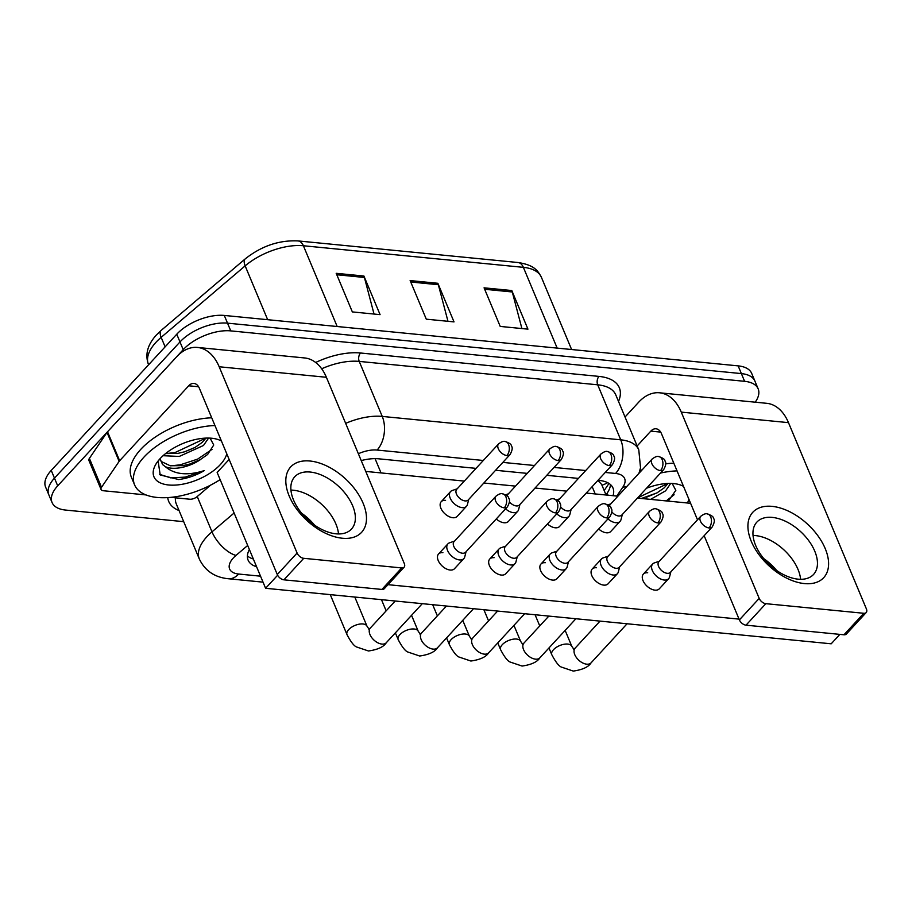 <?xml version="1.0" encoding="UTF-8"?>
<svg xmlns="http://www.w3.org/2000/svg" width="912" height="912" viewBox="0 0 912 912"><rect width="100%" height="100%" fill="white"/><g stroke="black" fill="none" stroke-linecap="round" stroke-linejoin="round"><path stroke-width="1.37" d="M606.058 495.011L601.624 484.432L597.919 480.396M183.711 521.664L65.607 510.07A36.172 17.978 -22.7 0 1 52.064 502.523A36.172 17.978 -22.7 0 1 57.695 485.845L183.209 349.661A36.172 17.978 -22.7 0 1 230.759 330.885L744.602 381.319L741.376 373.589A36.172 17.978 -22.7 0 1 754.919 381.136A36.172 17.978 -22.7 0 0 741.376 373.589L227.521 323.156L741.376 373.589L738.15 365.872A36.172 17.978 -22.7 0 1 751.693 373.418L758.157 388.854A36.172 17.978 -22.7 0 1 755.239 402.181M183.209 349.661L179.983 341.943A36.172 17.978 -22.7 0 1 227.521 323.156A36.172 17.978 -22.7 0 0 179.983 341.943L54.469 478.127L179.983 341.943L176.757 334.225A36.172 17.978 -22.7 0 1 224.295 315.438L738.15 365.872M52.064 502.523L48.826 494.806A36.172 17.978 -22.7 0 1 54.469 478.127A36.172 17.978 -22.7 0 0 48.826 494.806L45.6 487.088A36.172 17.978 -22.7 0 1 51.243 470.41L176.757 334.225M363.922 276.028L380.076 314.64L352.351 311.915L336.197 273.315L363.922 276.028A9.644 6.156 -84.4 0 1 364.412 277.465L336.802 274.751M511.803 290.54L527.945 329.152L500.221 326.428L484.067 287.827L511.803 290.54A9.644 6.156 -84.4 0 1 512.282 291.977L484.671 289.264M437.863 283.29L454.016 321.89L426.292 319.177L410.138 280.565L437.863 283.29A9.644 6.156 -84.4 0 1 438.341 284.715L410.742 282.002M447.974 321.298L438.341 284.715M521.903 328.559L512.282 291.977M374.034 314.047L364.412 277.465M249.364 549.491A36.172 17.978 157.3 0 0 248.11 560.15A36.172 17.978 157.3 0 0 256.58 566.728M253.342 559.01A36.172 17.978 -22.7 0 1 247.414 555.898M744.602 381.319A36.172 17.978 -22.7 0 1 758.157 388.854M476.03 468.369L378.708 458.816A36.172 17.978 157.3 0 0 361.232 460.583M613.024 495.695A36.172 17.978 157.3 0 0 612.989 488.023A36.172 17.978 157.3 0 0 599.446 480.476L597.976 480.328M578.436 478.412L546.778 475.312M527.239 473.385L495.581 470.284M610.459 484.546A36.172 17.978 -22.7 0 1 607.141 493.21L606.001 494.885M454.529 541.112L449.559 542.811A10.853 6.384 42.7 0 0 447.872 543.894A10.853 6.384 42.7 0 0 447.53 550.426A10.853 6.384 42.7 0 0 459.477 559.934A10.853 6.384 42.7 0 0 463.82 558.6A10.853 6.384 42.7 0 0 464.767 556.833L466.055 551.726M504.245 507.847A7.832 4.617 42.7 0 1 496.801 503.059A7.832 4.617 42.7 0 1 495.866 496.265L454.051 541.637A7.832 4.617 42.7 0 0 453.8 546.356A7.832 4.617 42.7 0 0 462.43 553.219A7.832 4.617 42.7 0 0 465.576 552.25L507.391 506.89C509.694 502.694 510.139 499.81 508.714 498.226C508.771 496.675 506.673 495.193 502.387 493.78A7.832 4.993 -84.4 0 1 505.921 496.915A7.832 4.993 95.6 0 1 504.245 507.847A7.832 4.617 42.7 0 0 507.391 506.89M457.197 488.798L452.227 490.508A10.853 6.384 42.7 0 0 450.539 491.579A10.853 6.384 42.7 0 0 450.197 498.123A10.853 6.384 42.7 0 0 458.132 506.388A10.853 6.384 42.7 0 0 466.488 506.297A10.853 6.384 42.7 0 0 467.434 504.518L468.722 499.423M506.912 455.544A7.832 4.617 42.7 0 1 499.468 450.745A7.832 4.617 42.7 0 1 498.533 443.95L456.718 489.322A7.832 4.617 42.7 0 0 456.467 494.053A7.832 4.617 42.7 0 0 465.097 500.916A7.832 4.617 42.7 0 0 468.244 499.947L510.059 454.575C512.362 450.391 512.806 447.496 511.381 445.911C511.438 444.372 509.341 442.89 505.054 441.465A7.832 4.993 -84.4 0 1 508.588 444.611A7.832 4.993 95.6 0 1 506.912 455.544A7.832 4.617 42.7 0 0 510.059 454.575M505.727 546.128L500.756 547.838A10.853 6.384 42.7 0 0 499.069 548.921A10.853 6.384 42.7 0 0 498.727 555.454A10.853 6.384 42.7 0 0 510.674 564.961A10.853 6.384 42.7 0 0 515.029 563.627A10.853 6.384 42.7 0 0 515.964 561.849L517.252 556.753M555.454 512.875A7.832 4.617 42.7 0 1 547.998 508.075A7.832 4.617 42.7 0 1 547.063 501.292L505.248 546.664A7.832 4.617 42.7 0 0 504.997 551.384A7.832 4.617 42.7 0 0 513.638 558.247A7.832 4.617 42.7 0 0 516.773 557.278L558.589 511.906C560.891 507.722 561.336 504.826 559.911 503.253C559.979 501.703 557.87 500.221 553.595 498.796A7.832 4.993 -84.4 0 1 557.118 501.942A7.832 4.993 95.6 0 1 555.454 512.875A7.832 4.617 42.7 0 0 558.589 511.906M556.936 551.156L551.954 552.866A10.853 6.384 42.7 0 0 550.267 553.937A10.853 6.384 42.7 0 0 549.925 560.481A10.853 6.384 42.7 0 0 561.883 569.977A10.853 6.384 42.7 0 0 566.227 568.655A10.853 6.384 42.7 0 0 567.161 566.876L568.461 561.781M606.651 517.902A7.832 4.617 42.7 0 1 599.195 513.103A7.832 4.617 42.7 0 1 598.261 506.308L556.445 551.68A7.832 4.617 42.7 0 0 556.206 556.411A7.832 4.617 42.7 0 0 564.836 563.274A7.832 4.617 42.7 0 0 567.971 562.305L609.786 516.933C612.089 512.749 612.533 509.854 611.108 508.269C611.177 506.73 609.068 505.248 604.793 503.823A7.832 4.993 -84.4 0 1 608.315 506.969A7.832 4.993 95.6 0 1 606.651 517.902A7.832 4.617 42.7 0 0 609.786 516.933M608.133 556.183L603.151 557.893A10.853 6.384 42.7 0 0 601.464 558.965A10.853 6.384 42.7 0 0 601.133 565.508A10.853 6.384 42.7 0 0 613.081 575.005A10.853 6.384 42.7 0 0 617.424 573.671A10.853 6.384 42.7 0 0 618.359 571.904L619.658 566.808M657.848 522.918A7.832 4.617 42.7 0 1 650.393 518.13A7.832 4.617 42.7 0 1 649.458 511.336L607.643 556.708A7.832 4.617 42.7 0 0 607.403 561.427A7.832 4.617 42.7 0 0 616.033 568.29A7.832 4.617 42.7 0 0 619.168 567.332L660.983 521.96C663.298 517.765 663.731 514.881 662.306 513.296C662.374 511.757 660.265 510.275 655.99 508.85A7.832 4.993 -84.4 0 1 659.513 511.985A7.832 4.993 95.6 0 1 657.848 522.918A7.832 4.617 42.7 0 0 660.983 521.96M659.33 561.211L654.36 562.909A10.853 6.384 42.7 0 0 652.673 563.992A10.853 6.384 42.7 0 0 652.331 570.524A10.853 6.384 42.7 0 0 664.278 580.032A10.853 6.384 42.7 0 0 668.621 578.698A10.853 6.384 42.7 0 0 669.556 576.931L670.856 571.824M709.046 527.945A7.832 4.617 42.7 0 1 701.602 523.157A7.832 4.617 42.7 0 1 700.667 516.363L658.852 561.735A7.832 4.617 42.7 0 0 658.601 566.455A7.832 4.617 42.7 0 0 667.231 573.317A7.832 4.617 42.7 0 0 670.377 572.36L712.192 526.988C714.495 522.793 714.928 519.908 713.503 518.324C713.572 516.785 711.474 515.303 707.188 513.878A7.832 4.993 -84.4 0 1 710.722 517.013A7.832 4.993 95.6 0 1 709.046 527.945A7.832 4.617 42.7 0 0 712.192 526.988M549.731 448.978C552.638 446.777 554.815 445.945 556.263 446.492A7.832 4.993 -84.4 0 1 559.786 449.627A7.832 4.993 95.6 0 1 558.121 460.56A7.832 4.617 42.7 0 1 550.666 455.772A7.832 4.617 42.7 0 1 549.731 448.978L507.916 494.35A7.832 4.617 42.7 0 0 507.163 496.025M509.455 501.908A7.832 4.617 42.7 0 0 516.306 505.932A7.832 4.617 42.7 0 0 519.441 504.974L561.256 459.602C563.559 455.407 564.004 452.523 562.579 450.938C562.647 449.399 560.538 447.917 556.263 446.492M505.59 508.839A10.853 6.384 42.7 0 0 517.697 511.313A10.853 6.384 42.7 0 0 518.632 509.546L519.92 504.45M600.928 454.005C603.835 451.805 606.013 450.973 607.46 451.52A7.832 4.993 -84.4 0 1 610.983 454.655A7.832 4.993 95.6 0 1 609.319 465.587A7.832 4.617 42.7 0 1 601.863 460.799A7.832 4.617 42.7 0 1 600.928 454.005L559.113 499.377A7.832 4.617 42.7 0 0 558.361 501.053M560.652 506.935A7.832 4.617 42.7 0 0 567.503 510.959A7.832 4.617 42.7 0 0 570.638 510.002L612.454 464.63C614.756 460.435 615.201 457.55 613.776 455.966C613.844 454.427 611.735 452.945 607.46 451.52M556.787 513.866A10.853 6.384 42.7 0 0 568.894 516.34A10.853 6.384 42.7 0 0 569.829 514.573L571.129 509.466M652.126 459.032C655.044 456.832 657.21 456 658.658 456.547A7.832 4.993 -84.4 0 1 662.192 459.682A7.832 4.993 95.6 0 1 660.516 470.615A7.832 4.617 42.7 0 1 653.06 465.827A7.832 4.617 42.7 0 1 652.126 459.032L610.31 504.404A7.832 4.617 42.7 0 0 609.558 506.08M611.849 511.963A7.832 4.617 42.7 0 0 618.701 515.987A7.832 4.617 42.7 0 0 621.836 515.018L663.651 469.646C665.965 465.462 666.398 462.578 664.973 460.993C665.042 459.443 662.933 457.961 658.658 456.547M607.985 518.894A10.853 6.384 42.7 0 0 620.092 521.368A10.853 6.384 42.7 0 0 621.026 519.601L622.326 514.493M220.134 479.609A60.283 29.959 -22.7 0 1 134.6 484.888A60.283 29.959 -22.7 0 1 143.993 457.083A60.283 29.959 -22.7 0 1 214.947 425.539M134.6 484.888L131.362 477.17A60.283 29.959 -22.7 0 1 140.767 449.365A60.283 29.959 -22.7 0 1 211.721 417.81M205.861 438.102L174.979 452.591L165.562 453.583L177.977 453.378L184.76 451.759L194.815 447.587L202.213 442.411L205.93 438.102M163.077 455.704L179.254 456.445L203.49 445.478L208.597 438.068M226.792 453.834A39.307 19.54 -22.7 0 1 220.339 464.584A39.307 19.54 -22.7 0 1 172.037 485.173A39.307 19.54 -22.7 0 1 156.157 463.741A39.307 19.54 -22.7 0 1 160.079 458.668A39.307 19.54 -22.7 0 1 215.62 438.866A39.307 19.54 -22.7 0 1 221.434 441.043M160.204 460.115L161.356 461.54L170.225 465.758L183.107 465.633L189.878 464.014L199.945 459.842L207.628 454.472L213.739 445.01L210.079 438.125M158.107 460.982L160.204 474.958L178.672 479.552C187.553 478.39 196.137 475.391 204.425 470.558C187.576 475.893 174.557 474.605 165.357 466.67A27.257 13.543 -22.7 0 0 200.857 459.329M159.999 458.747L162.632 464.607L165.357 466.67M170.681 465.838L180.109 464.858L197.63 459.124L212.006 449.388M159.509 474.308L170.726 477.877L185.227 477.113L204.425 470.558M184.441 451.85L195.145 447.404M189.571 464.117L200.275 459.659M641.432 498.476L656.902 492.936L664.301 487.772L668.017 483.451M650.575 499.377L665.589 490.838L670.696 483.428M646.517 488.239A39.307 19.54 -22.7 0 1 677.719 484.215A39.307 19.54 -22.7 0 1 683.533 486.392M688.879 499.195A39.307 19.54 -22.7 0 1 687.409 502.991M668.234 501.11L675.826 490.36L672.178 483.474M639.825 470.683A60.283 29.959 -22.7 0 1 642.253 469.748M665.714 463.832A60.283 29.959 -22.7 0 1 673.82 463.171M660.539 473.032A60.283 29.959 -22.7 0 1 677.046 470.888M637.682 497.827L667.96 483.463M666.227 500.916L674.105 494.737M646.54 497.211L657.244 492.754M342.308 538.228A48.222 28.375 -137.3 0 1 289.184 495.991A48.222 28.375 -137.3 0 1 310 461.016A48.222 28.375 -137.3 0 1 363.124 503.253A48.222 28.375 -137.3 0 1 342.308 538.228M310.183 472.04A38.578 22.709 42.7 0 0 294.736 476.782A38.578 22.709 42.7 0 0 299.33 510.218A38.578 22.709 42.7 0 0 336.026 533.816A38.578 22.709 42.7 0 0 351.473 529.074A38.578 22.709 42.7 0 0 346.879 495.638A38.578 22.709 42.7 0 0 310.183 472.04M290.928 490.097A38.578 22.709 -137.3 0 1 293.413 490.234A38.578 22.709 -137.3 0 1 338.512 533.953A38.578 22.709 -137.3 0 0 293.413 490.234A38.578 22.709 -137.3 0 0 290.928 490.097M210.638 485.127L197.026 496.709A6.031 2.998 157.3 0 1 189.742 499.217L170.818 497.359M145.966 494.92L103.33 490.736A6.031 2.998 157.3 0 1 101.072 489.482L88.954 460.526A6.031 2.998 -22.7 0 1 89.399 458.371L107.035 432.402A6.031 2.998 -22.7 0 1 107.536 431.775L176.609 356.831A48.222 30.757 95.6 0 1 197.471 347.438A48.222 30.757 95.6 0 1 219.176 366.761L297.095 553.037A6.031 3.545 42.7 0 0 303.742 558.315L283.917 579.827A6.031 3.545 -137.3 0 1 277.282 574.537L199.363 388.273A12.061 7.684 -84.4 0 0 193.937 383.439A12.061 7.684 -84.4 0 0 188.716 385.787L119.643 460.731A6.031 2.998 157.3 0 0 119.141 461.358L101.506 487.327A6.031 2.998 157.3 0 0 101.072 489.482M197.471 347.438L304.676 357.96A48.222 30.757 95.6 0 1 326.382 377.283L404.301 563.559A6.031 3.545 42.7 0 1 404.119 567.196A6.031 3.545 42.7 0 1 401.702 567.937L303.742 558.315M404.119 567.196L384.294 588.696A6.031 3.545 -137.3 0 1 381.889 589.437L283.917 579.827M804.395 583.577A48.222 28.375 -137.3 0 1 751.283 541.34A48.222 28.375 -137.3 0 1 772.099 506.365A48.222 28.375 -137.3 0 1 825.223 548.602A48.222 28.375 -137.3 0 1 804.395 583.577M772.282 517.4A38.578 22.709 42.7 0 0 756.835 522.143A38.578 22.709 42.7 0 0 761.429 555.579A38.578 22.709 42.7 0 0 798.114 579.166A38.578 22.709 42.7 0 0 813.572 574.423A38.578 22.709 42.7 0 0 808.967 540.987A38.578 22.709 42.7 0 0 772.282 517.4M753.027 535.458A38.578 22.709 -137.3 0 1 755.512 535.595A38.578 22.709 -137.3 0 1 800.599 579.302A38.578 22.709 -137.3 0 0 755.512 535.595A38.578 22.709 -137.3 0 0 753.027 535.458M625.039 417.012L638.696 402.181A48.222 30.757 95.6 0 1 659.558 392.798A48.222 30.757 95.6 0 1 681.275 412.121L759.194 598.397A6.031 3.545 42.7 0 0 765.829 603.676L746.016 625.176A6.031 3.545 -137.3 0 1 739.381 619.898L704.155 535.697M659.558 392.798L766.764 403.321A48.222 30.757 95.6 0 1 788.481 422.644L866.4 608.92A6.031 3.545 42.7 0 1 866.206 612.545A6.031 3.545 42.7 0 1 863.801 613.286L765.829 603.676M866.206 612.545L846.393 634.045A6.031 3.545 -137.3 0 1 843.976 634.786L746.016 625.176M697.498 519.794L661.451 433.622A12.061 7.684 -84.4 0 0 656.024 428.788A12.061 7.684 -84.4 0 0 650.815 431.137L637.146 445.968M620.092 521.368L610.778 531.468A10.853 6.384 -137.3 0 1 606.434 532.802A10.853 6.384 -137.3 0 1 598.671 528.994M568.894 516.34L559.58 526.452A10.853 6.384 -137.3 0 1 555.237 527.786A10.853 6.384 -137.3 0 1 547.474 523.967M517.697 511.313L508.383 521.425A10.853 6.384 -137.3 0 1 504.028 522.758A10.853 6.384 -137.3 0 1 496.276 518.951M668.621 578.698L659.308 588.81A10.853 6.384 -137.3 0 1 654.964 590.144A10.853 6.384 -137.3 0 1 644.647 583.498A10.853 6.384 -137.3 0 1 643.348 574.104A10.853 6.384 -137.3 0 1 647.702 572.77M617.424 573.671L608.11 583.783A10.853 6.384 -137.3 0 1 603.767 585.116A10.853 6.384 -137.3 0 1 593.45 578.482A10.853 6.384 -137.3 0 1 592.15 569.077A10.853 6.384 -137.3 0 1 596.494 567.743M566.227 568.655L556.913 578.755A10.853 6.384 -137.3 0 1 552.569 580.089A10.853 6.384 -137.3 0 1 542.241 573.454A10.853 6.384 -137.3 0 1 540.953 564.049A10.853 6.384 -137.3 0 1 545.296 562.715M515.029 563.627L505.715 573.728A10.853 6.384 -137.3 0 1 501.361 575.062A10.853 6.384 -137.3 0 1 491.044 568.427A10.853 6.384 -137.3 0 1 489.755 559.022A10.853 6.384 -137.3 0 1 494.099 557.688M466.488 506.297L457.174 516.397A10.853 6.384 -137.3 0 1 452.831 517.731A10.853 6.384 -137.3 0 1 442.514 511.096A10.853 6.384 -137.3 0 1 441.226 501.691A10.853 6.384 -137.3 0 1 445.569 500.357M463.82 558.6L454.507 568.7A10.853 6.384 -137.3 0 1 450.163 570.034A10.853 6.384 -137.3 0 1 439.846 563.399A10.853 6.384 -137.3 0 1 438.558 553.994A10.853 6.384 -137.3 0 1 442.901 552.661M763.811 558.646A38.578 22.709 -137.3 0 1 776.614 570.445M839.872 634.387L831.197 643.804L265.597 588.286L217.147 472.473L229.14 459.454M301.712 513.296A38.578 22.709 -137.3 0 1 314.515 525.095M739.051 619.123L388.01 584.672M365.758 471.424L464.299 481.091M483.85 483.018L515.497 486.119M535.048 488.034L566.705 491.146M586.245 493.061L617.903 496.174M637.442 498.089L690.601 503.31M265.597 588.286L277.624 575.244M252.989 558.155A36.172 23.062 95.6 0 1 252.1 558.6M607.631 482.653A36.172 24.966 -145.8 0 1 601.931 485.138M375.06 458.645L381.034 472.918M592.162 486.643L595.217 493.939M337.178 326.519L303.388 245.75A12.061 7.684 -84.4 0 0 297.962 240.916L517.948 262.508A12.061 7.684 95.6 0 1 523.374 267.341L303.388 245.75A48.222 23.963 157.3 0 0 245.146 265.871L161.15 337.349A48.222 23.963 157.3 0 0 155.998 342.274A48.222 23.963 157.3 0 0 148.474 364.504L148.588 364.777M148.474 364.504C144.871 354.608 147.505 344.77 156.374 335L161.287 330.304A12.061 5.654 -130.4 0 0 161.15 337.349L165.118 346.845M517.948 262.508C534.204 265.016 537.784 270.476 541.443 277.396A48.222 23.963 157.3 0 0 523.374 267.341L557.164 348.11M267.661 319.69L245.146 265.871A12.061 5.654 -130.4 0 1 245.294 258.826C261.505 246.012 279.072 240.038 297.962 240.916M51.243 470.41L57.695 485.845M224.295 315.438L230.759 330.885M247.688 545.467L235.98 555.419A24.111 11.981 157.3 0 0 233.404 557.882A24.111 11.981 157.3 0 0 238.682 574.036L260.524 576.179M238.682 574.036A24.111 15.379 -84.4 0 1 228.251 578.732C214.662 577.353 205.018 570.775 199.329 559.01A48.222 23.963 -22.7 0 1 206.853 536.769A48.222 23.963 -22.7 0 1 211.994 531.844L197.231 496.527M179.06 510.56A54.253 26.961 -22.7 0 1 167.751 497.61M175.423 497.815A48.222 23.963 157.3 0 0 176.312 503.994L199.329 559.01M315.666 362.486A54.253 26.961 -22.7 0 1 360.514 353.001L598.99 376.405A54.253 26.961 -22.7 0 1 618.518 401.44M345.659 423.362A48.222 23.963 -22.7 0 1 382.242 416.419L359.225 361.403A48.222 23.963 157.3 0 0 321.674 368.779M235.98 555.419A24.111 11.309 -130.4 0 1 211.994 531.844L234.11 513.023M483.303 460.48L377.101 450.061A24.111 15.379 -84.4 0 0 382.242 416.419L620.719 439.823L597.702 384.807L359.225 361.403A6.031 3.842 95.6 0 1 360.514 353.001M616.786 496.06L622.873 487.099A24.111 11.981 157.3 0 0 615.589 473.465A24.111 15.379 -84.4 0 0 620.719 439.823A48.222 23.963 -22.7 0 1 638.788 449.89L615.771 394.873A48.222 23.963 157.3 0 0 597.702 384.807A6.031 3.842 95.6 0 1 598.99 376.405M615.589 473.465L605.249 472.45M585.698 470.535L554.051 467.423M534.5 465.508L502.843 462.395M377.101 450.061A24.111 11.981 157.3 0 0 358.359 453.731M626.738 486.586A24.111 16.644 -145.8 0 1 622.873 487.099M607.141 493.21L607.973 495.193M368.836 629.28L370.318 628.037A10.853 6.384 42.7 0 0 371.606 637.442A10.853 6.384 42.7 0 0 381.923 644.077A10.853 6.384 42.7 0 0 382.447 644.111A10.853 6.384 42.7 0 0 386.266 642.743C383.724 646.893 377.796 649.64 368.482 650.986L356.398 646.916C353.833 645.753 350.698 641.66 346.993 634.615A10.853 5.392 -22.7 0 1 348.692 629.611A10.853 5.392 -22.7 0 1 362.417 623.933A10.853 5.392 -22.7 0 1 367.012 626.236L369.155 629.348M420.044 634.307L421.515 633.065A10.853 6.384 42.7 0 0 422.803 642.47A10.853 6.384 42.7 0 0 433.132 649.105A10.853 6.384 42.7 0 0 433.645 649.139A10.853 6.384 42.7 0 0 437.475 647.771C434.921 651.92 428.993 654.656 419.691 656.013L407.607 651.943C405.042 650.78 401.907 646.676 398.202 639.643A10.853 5.392 -22.7 0 1 399.889 634.638A10.853 5.392 -22.7 0 1 413.615 628.961A10.853 5.392 -22.7 0 1 418.22 631.264L420.352 634.364M471.242 639.335L472.712 638.092A10.853 6.384 42.7 0 0 474.012 647.497A10.853 6.384 42.7 0 0 484.329 654.132A10.853 6.384 42.7 0 0 484.842 654.166A10.853 6.384 42.7 0 0 488.672 652.798C486.119 656.936 480.191 659.684 470.888 661.029L458.804 656.959C456.239 655.808 453.104 651.704 449.399 644.67A10.853 5.392 -22.7 0 1 451.087 639.665A10.853 5.392 -22.7 0 1 464.824 633.988A10.853 5.392 -22.7 0 1 469.418 636.291L471.55 639.392M522.439 644.362L523.91 643.12A10.853 6.384 42.7 0 0 525.209 652.525A10.853 6.384 42.7 0 0 535.526 659.159A10.853 6.384 42.7 0 0 536.039 659.194A10.853 6.384 42.7 0 0 539.87 657.826C537.316 661.964 531.388 664.711 522.086 666.056L510.002 661.987C507.437 660.835 504.302 656.731 500.597 649.686A10.853 5.392 -22.7 0 1 502.284 644.681A10.853 5.392 -22.7 0 1 516.021 639.016A10.853 5.392 -22.7 0 1 520.615 641.318L522.758 644.419M573.637 649.39L575.119 648.147A10.853 6.384 42.7 0 0 576.407 657.541A10.853 6.384 42.7 0 0 586.724 664.187A10.853 6.384 42.7 0 0 587.237 664.21A10.853 6.384 42.7 0 0 591.067 662.853C588.525 666.991 582.597 669.739 573.283 671.084L561.199 667.014C558.634 665.851 555.499 661.759 551.794 654.713A10.853 5.392 -22.7 0 1 553.493 649.709A10.853 5.392 -22.7 0 1 567.218 644.043A10.853 5.392 -22.7 0 1 571.813 646.334L573.956 649.447M558.121 460.56A7.832 4.617 42.7 0 0 561.256 459.602M609.319 465.587A7.832 4.617 42.7 0 0 612.454 464.63M660.516 470.615A7.832 4.617 42.7 0 0 663.651 469.646M326.382 377.283L219.176 366.761M381.889 589.437L401.702 567.937M198.588 386.756L188.716 385.787M107.536 431.775L119.643 460.731M277.282 574.537L297.095 553.037M119.141 461.358L107.035 432.402M89.399 458.371L101.506 487.327M788.481 422.644L681.275 412.121M843.976 634.786L863.801 613.286M660.687 432.106L650.815 431.137M739.381 619.898L759.194 598.397M604.177 490.531L608.999 483.44M161.287 330.304L245.294 258.826M541.443 277.396L571.607 349.524M638.936 473.351L640.532 467.788L638.788 449.89M228.251 578.732L263.021 582.141M495.866 496.265C498.773 494.065 500.95 493.232 502.387 493.78M330.269 594.635L346.993 634.615M386.266 642.743L422.29 603.664M354.802 597.041L367.012 626.236M370.318 628.037L395.227 601.008M438.558 553.994L447.872 543.894M498.533 443.95C501.44 441.75 503.618 440.918 505.054 441.465M441.226 501.691L450.539 491.579M547.063 501.292C549.97 499.081 552.148 498.26 553.595 498.796M381.478 599.663L386.152 610.858M395.363 632.882L398.202 639.643M437.475 647.771L473.488 608.692M411.551 615.326L418.22 631.264M421.515 633.065L446.424 606.035M489.755 559.022L499.069 548.921M598.261 506.308C601.168 504.108 603.345 503.276 604.793 503.823M432.676 604.69L437.35 615.874M446.572 637.898L449.399 644.67M488.672 652.798L524.685 613.719M462.749 620.342L469.418 636.291M472.712 638.092L497.621 611.063M540.953 564.049L550.267 553.937M649.458 511.336C652.376 509.135 654.542 508.303 655.99 508.85M483.873 609.706L488.558 620.901M497.77 642.926L500.597 649.686M539.87 657.826L575.894 618.746M513.946 625.37L520.615 641.318M523.91 643.12L548.83 616.09M592.15 569.077L601.464 558.965M700.667 516.363C703.574 514.163 705.751 513.331 707.188 513.878M535.07 614.734L539.756 625.928M548.967 647.953L551.794 654.713M591.067 662.853L627.091 623.762M565.144 630.397L571.813 646.334M575.119 648.147L600.028 621.106M643.348 574.104L652.673 563.992M508.406 493.825L505.567 494.794M559.603 498.853L556.765 499.822M610.801 503.88L607.962 504.849"/></g></svg>
